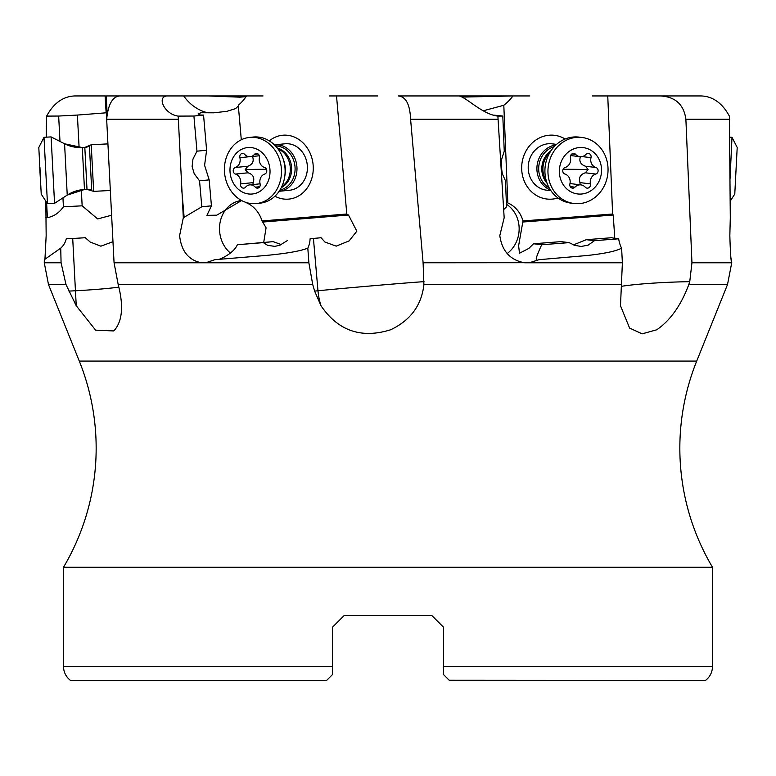 <?xml version="1.0" encoding="UTF-8"?>
<svg xmlns="http://www.w3.org/2000/svg" width="776" height="776" viewBox="0 0 776 776"><rect width="100%" height="100%" fill="white"/><g stroke="black" fill="none" stroke-linecap="round" stroke-linejoin="round"><path stroke-width="1.16" d="M332.438 627.231L332.438 666.429L332.438 627.231L344.108 615.562L332.438 627.231L344.108 615.562L431.892 615.562L443.562 627.231L431.892 615.562L443.562 627.231L431.892 615.562L344.108 615.562L332.438 627.231L332.438 637.271L332.438 627.231M449.226 680.261L705.5 680.436L449.391 680.436L443.562 674.596L443.562 627.231M112.957 241.705L100.861 246.186L90.191 242.034L85.282 237.718A58.336 4.055 -3 0 1 72.711 238.465L66.251 238.804A17.499 17.46 2.2 0 1 60.741 248.116L61.071 262.773L66.008 284.55L48.49 284.55L79.288 361.082L696.712 361.082A233.334 233.334 0 0 0 712.504 567.266L712.504 666.429L443.562 666.429M712.504 567.266L63.496 567.266A233.334 233.334 0 0 0 79.288 361.082M332.438 667.515L332.438 674.596L332.438 666.429L332.438 674.596L326.609 680.436L70.5 680.436C65.96 676.866 63.632 672.2 63.496 666.429L63.496 567.266M70.5 680.436L326.609 680.436M332.438 674.596L332.438 666.429L63.496 666.429M45.813 201.168L46.162 235.613L44.979 258.553M74.923 95.943L105.09 95.943L74.923 95.943C55.872 96.515 47.918 114.324 46.589 116.109L46.24 137.168M263.035 95.943L131.28 95.943M696.712 361.082L727.51 284.55L688.807 284.55L689.748 281.678L691.95 262.773L685.887 119.271C683.821 104.43 675.236 96.66 660.133 95.943L644.72 95.943M670.91 95.943L701.077 95.943C720.128 96.515 728.082 114.324 729.411 116.109L730.294 217.755L729.838 235.613C730.284 251.143 730.866 260.193 731.603 262.773L731.671 259.688L731.021 258.553M731.137 259.659L731.671 259.688M573.435 244.886L586.278 239.687L594.435 240.676L618.656 238.804A17.499 7.421 85.6 0 0 621.595 248.116L622.381 262.773L620.49 305.773L629.608 328.073L642.101 333.845L656.777 329.771C670.386 320.372 681.066 305.298 688.807 284.55M310.109 238.804L313.426 238.465A58.336 0.495 -5 0 1 321.06 237.718L310.109 238.804A17.499 9.031 85.3 0 1 307.82 248.116L308.867 262.773L312.728 284.55L314.629 291.107L321.022 305.773C338.161 330.906 361.373 338.899 390.638 329.771C410.485 320.372 421.581 305.298 423.919 284.55L423.095 262.773L410.591 119.271C409.98 104.43 405.877 96.66 398.292 95.943L458.597 95.943C465.784 96.515 481.896 114.324 497.882 116.109L504.167 217.755L499.802 235.613C502.014 251.143 510.288 260.193 524.625 262.773L529.358 262.773L539 259.688L587.316 255.488L539 259.688M66.008 284.55L76.252 305.773L95.623 330.149L113.606 330.945L114.829 329.771C122.472 320.372 123.588 305.298 118.185 284.55L114.062 262.773L106.661 119.271C108.116 104.43 112.472 96.66 119.717 95.943L105.555 95.943L106.622 117.622M246.06 96.67L239.92 97.165L207.842 95.943L167.17 95.943C156.461 96.515 164.337 114.324 178.189 116.109L183.311 217.755L179.615 235.613C181.293 251.143 188.549 260.193 201.391 262.773L205.766 262.773L214.874 259.688L265.605 255.488C286.616 253.51 300.69 251.055 307.82 248.116M287.198 240.676L280 245.138L274.927 246.38L267.662 245.361L263.297 242.626L273.074 241.637L237.33 244.75C233.498 254.121 217.202 260.726 217.697 259.407L214.874 259.688M230.472 253.102A29.168 24.987 84.2 0 1 219.637 231.568A29.168 24.987 84.2 0 1 241.239 200.557M321.06 237.718L324.921 242.034L336.212 246.137L349.132 240.89L356.834 231.19L348.492 215.03L346.785 214.011L262.045 220.947L266.081 227.834L263.714 242.403M60.741 248.116L44.329 259.688L44.271 262.773L61.071 262.773M45.706 217.755L47.394 217.668C53.913 216.397 59.257 212.779 63.419 206.794L82.159 205.824L81.325 189.81M111.579 215.243L97.66 218.929L82.159 205.824M62.953 197.88L63.419 206.794M46.589 116.109L58.656 116.041L59.995 141.445M79.103 147.576L77.396 115.071L58.656 116.041M77.396 115.071L106.37 112.792M107.088 112.355L106.225 95.943M167.17 95.943L119.717 95.943M241.297 139.767L238.29 105.274A46.667 39.974 -95.8 0 0 246.545 95.943M178.189 116.109L193.913 116.041L196.968 151.184L206.61 150.214L203.554 115.071L200.208 115.003L198.103 113.936L200.965 112.743L213.934 112.811L226.97 111.298L235.623 108.611L238.358 106.002M443.833 95.943L446.753 95.943M246.758 202.662L246.787 202.943A29.168 24.987 -95.8 0 1 262.045 220.947M346.785 214.011L336.522 95.943M274.917 196.221A32.088 27.48 -95.8 0 0 309.294 184.601A32.088 27.48 -95.8 0 0 303.144 142.988A32.088 27.48 -95.8 0 0 269.32 140.873M524.033 262.705L423.095 262.773M493.652 115.11L502.809 116.041L504.255 151.184L501.703 159.119L501.325 166.549L502.305 173.727L505.477 180.847L506.544 206.794L503.624 209.636M497.882 116.109L502.809 116.041M462.35 97.097L512.965 95.943A46.667 42.108 96.9 0 1 503.808 105.274L507.824 202.943L506.369 202.536M483.196 110.803L503.808 105.274M701.077 95.943L660.133 95.943M614.786 238.319L613.224 215.03L612.613 214.011L522.985 220.947A29.168 26.316 96.9 0 0 507.824 202.943M612.613 214.011L607.753 95.943M565.132 139.011A32.088 28.954 96.9 0 0 527.253 148.905A32.088 28.954 96.9 0 0 531.114 191.352A32.088 28.954 96.9 0 0 557.973 197.967M586.278 239.687L611.75 237.718A58.336 4.481 -2.4 0 0 615.892 238.465L618.656 238.804M650.492 95.943L592.311 95.943M398.292 95.943L529.455 95.943M329.247 95.943L377.708 95.943M621.595 248.116C616.59 251.055 605.164 253.51 587.316 255.488M506.437 204.253A29.168 26.316 -83.1 0 1 519.125 227.494A29.168 26.316 -83.1 0 1 507.165 253.548M522.985 220.947L518.62 245.759L519.493 253.248L528.863 248.398L533.539 243.761L541.687 244.75L569.148 242.626L561 241.637L533.539 243.761M536.653 259.407C535.353 259.863 537.031 254.984 541.687 244.75M594.435 240.676L588.159 245.138L581.156 246.458L574.744 245.361L569.148 242.626M556.557 144.375L552.114 143.841A23.329 21.059 96.9 0 0 549.815 143.706A23.329 21.059 96.9 0 0 529.736 158.847A23.329 21.059 96.9 0 0 535.081 184.591A23.329 21.059 96.9 0 0 546.488 190.168A23.329 21.059 96.9 0 0 548.787 190.304M281.339 244.576L273.074 241.637M237.33 244.75L263.297 242.626M183.311 217.755L201.809 206.794L211.441 205.824L209.18 179.877L204.592 165.288L206.61 150.214M241.598 200.528L216.746 215.185L206.92 215.35L211.441 205.824M209.18 179.877L199.548 180.847L194.223 173.727L192.108 166.549L192.952 159.119L196.968 151.184M199.548 180.847L201.809 206.794M203.554 115.071L193.913 116.041M288.012 190.304A23.329 19.992 -95.8 0 0 289.729 190.217A23.329 19.992 -95.8 0 0 306.607 174.212A23.329 19.992 -95.8 0 0 300.031 149.409A23.329 19.992 -95.8 0 0 286.751 143.706A23.329 19.992 -95.8 0 0 285.025 143.783L274.607 144.84A23.329 19.992 84.2 0 1 276.324 144.753A23.329 19.992 84.2 0 1 296.927 167.044A23.329 19.992 84.2 0 1 279.302 191.274A23.329 19.992 84.2 0 1 279.127 191.284M705.5 680.436L705.5 680.436C710.04 676.866 712.368 672.2 712.504 666.429M443.562 667.476L443.562 674.596M107.912 143.89L91.228 144.753L93.653 191.362L110.299 190.489M93.653 191.362L86.999 189.373A9.331 9.331 -93 0 1 91.723 190.372L89.415 145.936A9.331 9.331 -93 0 1 84.817 147.421L82.295 147.556A34.998 34.998 -93 0 1 64.573 143.783L82.295 147.556L84.477 189.499L82.295 147.556M91.228 144.753L84.817 147.421L86.999 189.373L84.477 189.499A34.998 34.998 -93 0 0 67.24 195.086L64.573 143.783L51.1 136.916L43.999 137.284L47.462 203.69L54.553 203.322L51.1 136.916M47.462 203.69L41.225 194.087L38.8 147.489L41.225 194.087M38.8 147.489L43.999 137.284M39.731 167.509L40.866 188.161L39.954 167.5M256.293 203.564L259.941 203.196A33.252 28.479 -95.8 0 0 284.705 176.802A33.252 28.479 -95.8 0 0 282.794 157.935A33.252 28.479 -95.8 0 0 255.692 136.916A33.252 28.479 -95.8 0 0 253.248 137.042L249.591 137.41A33.252 28.479 84.2 0 1 252.045 137.284A33.252 28.479 84.2 0 1 281.397 169.042A33.252 28.479 84.2 0 1 256.293 203.564A33.252 28.479 84.2 0 1 253.839 203.69A33.252 28.479 84.2 0 1 224.487 171.923A33.252 28.479 84.2 0 1 249.591 137.41M249.377 147.479A23.329 19.992 84.2 0 1 270.019 170.778A23.329 19.992 84.2 0 1 250.629 194.087A23.329 19.992 84.2 0 1 229.987 170.788A23.329 19.992 84.2 0 1 249.377 147.479M235.293 167.509A3.405 2.92 -95.8 0 0 233.227 170.788A3.405 2.92 -95.8 0 0 235.468 174.066A8.08 6.916 84.2 0 1 240.599 183.893A3.405 2.92 -95.8 0 0 243.548 188.161A3.405 2.92 -95.8 0 0 243.8 188.141A3.405 2.92 -95.8 0 0 245.575 187.171A8.08 6.916 84.2 0 1 249.785 184.872A8.08 6.916 84.2 0 1 250.386 184.843A8.08 6.916 84.2 0 1 255.323 187.171A3.405 2.92 -95.8 0 0 257.399 188.151A3.405 2.92 -95.8 0 0 257.651 188.141A3.405 2.92 -95.8 0 0 260.115 183.883A8.08 6.916 84.2 0 1 264.723 174.057A3.405 2.92 -95.8 0 0 266.779 170.778A3.405 2.92 -95.8 0 0 264.538 167.5A8.08 6.916 84.2 0 1 259.407 157.674A3.405 2.92 -95.8 0 0 256.458 153.405A3.405 2.92 -95.8 0 0 256.206 153.425A3.405 2.92 -95.8 0 0 254.431 154.395A8.08 6.916 84.2 0 1 250.221 156.694A8.08 6.916 84.2 0 1 249.62 156.723A8.08 6.916 84.2 0 1 244.692 154.395A3.405 2.92 -95.8 0 0 242.607 153.415A3.405 2.92 -95.8 0 0 242.355 153.425A3.405 2.92 -95.8 0 0 239.891 157.683A8.08 6.916 84.2 0 1 235.293 167.509L247.874 166.239L245.206 169.575A39.12 1.736 178.5 0 1 264.674 169.304A39.12 1.736 178.5 0 1 266.449 169.304M252.889 184.552L253.189 182.622C254.79 177.665 253.073 174.387 248.048 172.796L245.206 169.575M247.874 166.239C252.695 164.396 254.227 161.117 252.481 156.412M550.475 190.023A23.329 21.059 -83.1 0 1 537.089 165.521A23.329 21.059 -83.1 0 1 555.946 144.928M582.01 137.478L578.964 137.109A33.252 30.002 96.9 0 0 575.695 136.916A33.252 30.002 96.9 0 0 545.004 168.314A33.252 30.002 96.9 0 0 570.952 203.128L573.997 203.496A33.252 30.002 -83.1 0 1 548.04 168.683A33.252 30.002 -83.1 0 1 578.731 137.284A33.252 30.002 -83.1 0 1 582.01 137.478A33.252 30.002 -83.1 0 1 607.957 172.291A33.252 30.002 -83.1 0 1 577.276 203.69A33.252 30.002 -83.1 0 1 573.997 203.496M580.962 147.479A23.329 21.059 -83.1 0 1 601.536 170.778A23.329 21.059 -83.1 0 1 579.934 194.087A23.329 21.059 -83.1 0 1 559.37 170.788A23.329 21.059 -83.1 0 1 580.962 147.479M565.112 167.509A3.405 3.075 96.9 0 0 564.967 174.066A8.08 7.285 -83.1 0 1 569.885 183.893A3.405 3.075 96.9 0 0 574.958 187.171A8.08 7.285 -83.1 0 1 580.138 184.843A8.08 7.285 -83.1 0 1 580.943 184.892A8.08 7.285 -83.1 0 1 585.22 187.171A3.405 3.075 96.9 0 0 590.439 183.883A8.08 7.285 -83.1 0 1 595.784 174.057A3.405 3.075 96.9 0 0 595.929 167.5A8.08 7.285 -83.1 0 1 591.011 157.674A3.405 3.075 96.9 0 0 585.948 154.395A8.08 7.285 -83.1 0 1 580.758 156.723A8.08 7.285 -83.1 0 1 579.963 156.684A8.08 7.285 -83.1 0 1 575.676 154.395A3.405 3.075 96.9 0 0 570.467 157.683A8.08 7.285 -83.1 0 1 565.112 167.509M580.526 156.403C578.818 161.156 580.458 164.425 585.443 166.229L588.14 169.566L585.298 172.786C580.351 174.425 578.566 177.704 579.953 182.612L580.138 184.795M730.032 178.984L732.001 137.284L729.76 137.168M730.187 201.168L734.775 194.087L737.2 147.489L732.001 137.284M727.51 284.55L731.729 262.773L691.95 262.773M621.44 286.315A58.336 4.481 177.6 0 1 645.758 283.667A58.336 4.481 177.6 0 1 689.748 281.678M312.728 284.55L118.185 284.55M621.663 284.55L423.919 284.55M321.022 305.773A58.336 49.965 84.2 0 1 317.976 290.767A58.336 0.495 175 0 1 397.729 283.667A58.336 0.495 175 0 1 424.026 281.678M314.629 291.107L317.976 290.767L313.426 238.465M205.766 262.773L308.867 262.773M114.062 262.773L201.391 262.773M76.252 305.773L75.447 290.767A58.336 4.055 177 0 0 118.932 287.149M68.948 291.107L75.447 290.767L72.711 238.465M47.394 217.668L46.589 202.352M106.137 112.772L105.09 95.943M207.716 112.772A46.667 39.974 84.2 0 1 183.689 95.943M498.085 119.271L410.591 119.271M729.644 119.271L685.887 119.271M529.358 262.773L622.381 262.773M522.782 222.023L613.224 215.03M262.977 222.023L348.492 215.03M178.179 119.271L106.661 119.271M184.174 217.668L181.7 189.179M67.24 195.096L84.477 189.499M275.49 145.936A22.252 19.06 84.2 0 1 294.958 166.239A22.252 19.06 84.2 0 1 279.952 190.023M281.29 187.627A21 17.984 -95.8 0 0 291.495 166.588A21 17.984 -95.8 0 0 277.284 148.012M277.895 148.808A21 17.984 84.2 0 1 290.195 166.714A21 17.984 84.2 0 1 281.727 186.735M284.705 176.802L285.035 174.6A25.686 22.009 -95.8 0 0 283.56 160.031L282.794 157.935M253.189 182.622L240.599 183.893M235.468 174.066L248.048 172.796M239.891 157.683L249.368 156.723M254.431 154.395L258.146 154.017M255.323 187.171L259.747 186.725M549.224 187.947A22.252 20.079 -83.1 0 1 538.864 165.734A22.252 20.079 -83.1 0 1 554.239 146.645M551.038 150.67A21 18.954 96.9 0 0 547.08 183.272M546.333 180.983A21 18.954 -83.1 0 1 549.767 152.717M575.676 154.395L571.883 153.939M591.011 157.674L582.097 156.587M595.929 167.5L585.443 166.229M595.784 174.057L585.298 172.786M590.439 183.883L579.953 182.612M574.958 187.171L570.215 186.599M563.114 169.323A39.12 1.843 -178.7 0 1 568.226 169.304A39.12 1.843 -178.7 0 1 588.14 169.566M731.729 262.773L731.729 262.055M48.49 284.55L44.271 262.773M67.24 195.086L54.553 203.322M289.729 190.217L279.302 191.274M259.31 155.782L250.221 156.694M260.096 183.825L249.785 184.872M546.488 190.168L550.931 190.702M570.632 155.549L579.963 156.684M569.972 183.553L580.943 184.892"/></g></svg>
